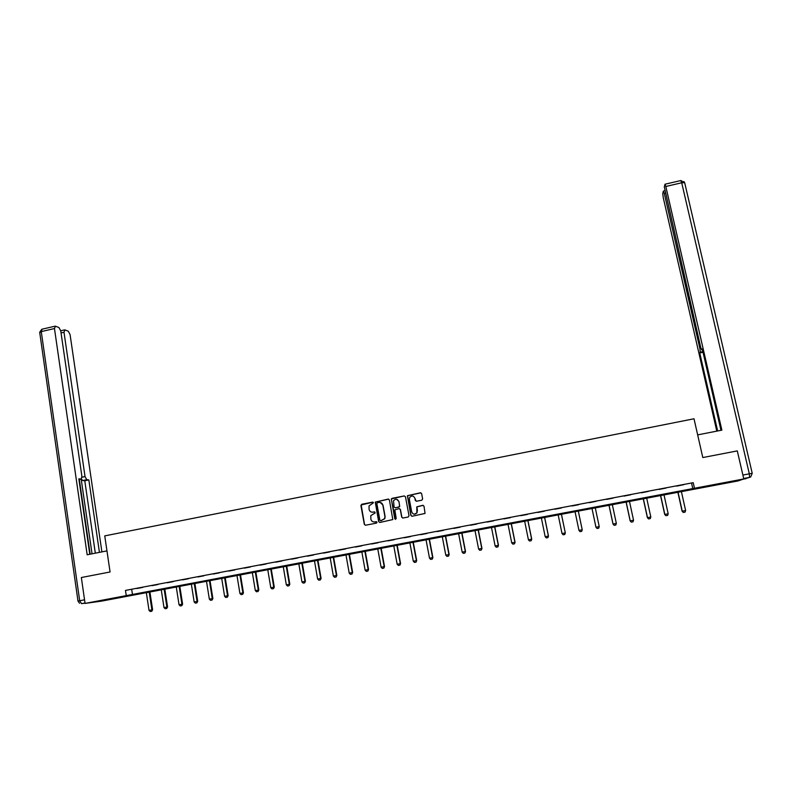 <?xml version="1.0" encoding="UTF-8"?>
<svg xmlns="http://www.w3.org/2000/svg" width="792" height="792" viewBox="0 0 792 792"><rect width="100%" height="100%" fill="white"/><g stroke="black" fill="none" stroke-linecap="round" stroke-linejoin="round"><path stroke-width="1.19" d="M373.478 502.732L372.626 502.138L361.736 504.266L360.904 505.514L364.32 524.373L365.538 525.225L376.457 523.126L377.042 522.245L374.774 521.928C372.735 522.106 371.438 521.195 370.864 519.196L370.805 515.632L375.2 512.919L374.398 511.879L372.992 512.157C370.963 512.335 369.666 511.434 369.092 509.444L369.003 505.949L373.478 502.732M372.963 502.158L361.162 504.979L364.528 524.383L365.409 525.244M376.467 521.651L374.774 521.928M374.715 511.889L372.992 512.157M722.116 483.694L731.808 481.605L722.116 483.694M111.444 599.029L100.267 600.94L111.444 599.029M421.79 500.207L422.631 498.95L421.631 493.634L420.384 492.782L407.405 495.713L410.84 515.404L412.078 516.255L425.057 513.434L423.997 506.177L422.76 505.326L416.8 506.84L416.859 512.889C414.701 514.869 412.969 514.533 411.692 511.879L409.345 499.386L409.662 497.435C411.8 495.307 413.553 495.594 414.909 498.297L415.295 500.386L416.533 501.237L421.79 500.207M85.061 603.415L81.348 577.526L110.068 571.982L104.752 535.887L694.01 418.77L702.801 457.558L737.293 450.895L743.787 478.952L738.104 480.932L101.435 601.148L85.061 603.415L743.787 478.952M125.473 590.416L693.218 482.675L125.473 590.416L126.255 595.634M693.218 482.675L694.475 488.268M389.407 499.94L388.179 499.089L375.269 502.098L378.655 521.611L379.883 522.463L392.792 519.572L389.407 499.94M392.05 498.336L404.247 495.94L405.474 496.792L409.018 515.75L408.177 517.008L402.94 518.018L401.702 517.166L400.277 509.474L399.039 508.622L394.842 509.84L396.218 518.552L394.772 518.829L391.298 498.91L404.247 495.94M136.917 588.515L142.728 587.417L136.907 588.446M152.064 585.644L157.905 584.536L152.054 585.575M167.28 582.754L173.151 581.645L167.27 582.694M182.566 579.853L188.466 578.734L182.556 579.793M197.921 576.942L203.851 575.824L197.911 576.873M213.355 574.012L219.305 572.883L213.345 573.952M228.858 571.072L234.838 569.943L228.839 571.002M244.431 568.121L250.44 566.983L244.421 568.052M260.073 565.151L266.112 564.003L260.063 565.082M275.794 562.172L281.863 561.013L275.784 562.102M291.595 559.172L297.693 558.014L291.585 559.102M307.464 556.162L313.592 554.994L307.454 556.093M323.413 553.133L329.571 551.965L323.403 553.063M339.431 550.093L345.619 548.925L339.422 550.024M355.539 547.044L361.746 545.866L355.519 546.975M371.705 543.975L377.952 542.787L371.695 543.906M387.961 540.887L394.238 539.698L387.951 540.817M404.296 537.788L410.593 536.59L404.286 537.718M420.7 534.679L427.037 533.471L420.691 534.61M437.194 531.551L443.56 530.343L437.184 531.481M453.767 528.403L460.162 527.195L453.747 528.333M470.418 525.244L476.843 524.027L470.398 525.175M487.149 522.067L493.604 520.849L487.13 521.997M503.959 518.879L510.444 517.651L503.94 518.809M520.849 515.671L527.373 514.444L520.839 515.602M537.827 512.454L544.381 511.216L537.817 512.384M554.895 509.216L561.478 507.969L554.875 509.147M572.032 505.969L578.655 504.712L572.022 505.89M589.268 502.692L595.94 501.356L589.268 502.692M606.583 499.415L613.335 498.059L606.583 499.415M623.977 496.109L630.808 494.743L623.977 496.109M641.471 492.792L648.371 491.406L641.471 492.792M659.043 489.456L666.023 488.06L659.043 489.456M676.705 486.11L683.763 484.694L676.705 486.11M131.729 589.644L132.502 594.792M691.624 483.437L692.861 488.951M372.131 512.206L373.19 512.177M374.062 521.977L374.972 521.938M388.654 499.108L375.467 502.128L378.853 521.621L379.724 522.482M377.438 502.712L376.853 503.583L379.883 520.176L380.744 520.77L384.615 518.661L384.922 516.483L382.833 505.128C382.259 503.138 380.962 502.237 378.923 502.425L377.438 502.712M380.15 502.415L383.031 505.157L385.11 516.493L384.803 518.671L380.942 520.78M399.465 508.622L400.445 509.494L401.881 517.186L402.742 518.037M392.228 498.366L391.397 499.613L395.525 519.443M398.792 501.504C397.376 498.752 395.624 498.505 393.515 500.762L394.07 506.969L395.307 507.821L398.772 507.147L399.604 505.89L398.97 501.534L396.624 499.247M398.97 501.534L399.673 506.632L395.485 507.84M414.909 498.297L416.216 501.247M414.236 514.206L417.028 512.909L417.255 510.8M423.215 505.336L416.958 506.86L417.414 510.82M420.918 492.812L407.573 495.752L411.008 515.424L411.86 516.275M146.292 592.347L149.015 610.375L151.896 609.84L149.153 591.812M151.668 611.256L150.232 611.523L151.787 611.236L151.896 609.84L152.599 609.721L149.856 591.673M149.015 610.375L150.232 611.523M151.787 611.236L152.599 609.721M106.96 550.886L87.169 554.776L54.47 328.541L41.273 331.61L79.685 600.742L84.546 599.811M81.942 477.239L85.031 476.596L63.994 332.234L61.053 332.907M85.031 476.596L86.793 479.704L82.705 480.546L81.348 478.972M99.436 552.37L88.843 479.922L86.793 479.704M101.901 551.885L70.072 334.58L68.33 331.244L64.934 329.908L63.994 332.234M89.773 554.261L78.844 478.833L80.962 479.061L78.943 479.497L81.289 479.012L81.883 476.23L60.766 330.977L58.974 327.571L55.46 326.195L54.47 328.541M92.03 553.816L81.18 479.051M90.149 554.192L79.319 479.417M95.317 553.172L84.784 480.774L82.705 480.546M84.784 480.774L88.843 479.922M697.663 434.887L721.868 430.135L665.815 186.476L665.013 184.219L664.3 186.912L700.653 347.124L701.623 349.836L702.425 349.658M720.967 430.313L702.266 348.955L701.732 349.797L702.435 349.668M665.25 193.06L664.25 193.288L663.32 191.209L662.765 193.644L663.241 197.624L716.8 431.135M702.87 351.589L700.267 352.133L699.742 352.945L717.651 430.967M700.267 352.133L699.861 348.411L700.93 348.193M664.25 193.288L699.861 348.411M743.411 477.328L737.322 451.004M703.029 352.272L699.742 352.945M161.221 589.525L163.994 607.593L166.884 607.058L164.102 588.981M166.647 608.474L165.211 608.741L166.765 608.454L166.884 607.058L167.567 606.939L164.785 588.862M163.994 607.593L165.211 608.741M166.765 608.454L167.567 606.939M176.23 586.694L179.041 604.791L181.942 604.256L179.121 586.149M181.695 605.682L180.249 605.949L181.814 605.662L181.942 604.256L182.596 604.138L179.774 586.021M179.041 604.791L180.249 605.949M181.814 605.662L182.596 604.138M191.308 583.852L194.159 601.979L197.069 601.435L194.208 583.298M196.822 602.87L195.357 603.138L196.921 602.851L197.069 601.435L197.703 601.326L194.842 583.179M194.159 601.979L195.357 603.138M196.921 602.851L197.703 601.326M206.445 580.991L209.345 599.158L212.266 598.613L209.365 580.437M212.008 600.049L210.543 600.316L212.107 600.029L212.266 598.613L212.88 598.504L209.969 580.318M209.345 599.158L210.543 600.316M212.107 600.029L212.88 598.504M221.661 578.111L224.591 596.317L227.542 595.772L224.591 577.556M227.264 597.208L225.799 597.485L227.363 597.188L228.126 595.673L225.175 577.447M224.591 596.317L225.799 597.485M227.363 597.188L228.126 595.673M236.937 575.23L239.917 593.465L242.877 592.921L239.887 574.675M242.59 594.366L241.115 594.634L242.689 594.346L243.441 592.822L240.451 574.566M239.917 593.465L241.115 594.634M242.689 594.346L243.441 592.822M252.292 572.329L255.321 590.604L258.291 590.05L255.252 571.765M257.994 591.495L256.509 591.773L258.083 591.485L258.826 589.961L255.786 571.666M255.321 590.604L256.509 591.773M258.083 591.485L258.826 589.961M267.716 569.418L270.785 587.723L273.765 587.169L270.696 568.854M273.468 588.624L271.973 588.902L273.547 588.614L274.279 587.08L271.201 568.755M270.785 587.723L271.973 588.902M273.547 588.614L274.279 587.08M283.219 566.488L286.328 584.833L289.318 584.278L286.199 565.924M289.011 585.733L287.506 586.011L289.09 585.724L289.813 584.189L286.694 565.834M286.328 584.833L287.506 586.011M289.09 585.724L289.813 584.189M298.782 563.548L301.94 581.932L304.95 581.368L301.782 562.983M304.623 582.833L303.118 583.11L304.702 582.823L305.415 581.288L302.247 562.894M301.94 581.932L303.118 583.11M304.702 582.823L305.415 581.288M314.424 560.597L317.622 579.011L320.651 578.447L317.443 560.023M320.315 579.922L318.8 580.199L320.384 579.902L321.087 578.378L317.879 559.944M317.622 579.011L318.8 580.199M320.384 579.902L321.087 578.378M330.135 557.627L333.382 576.081L336.422 575.517L333.165 557.053M336.075 576.992L334.551 577.269L336.145 576.982L336.838 575.447L333.58 556.974M333.382 576.081L334.551 577.269M336.145 576.982L336.838 575.447M345.926 554.648L349.213 573.131L352.272 572.567L348.965 554.073M351.905 574.052L350.381 574.329L351.975 574.032L352.658 572.497L349.361 553.994M349.213 573.131L350.381 574.329M351.975 574.032L352.658 572.497M361.786 551.648L365.122 570.171L368.191 569.606L364.845 551.074M367.825 571.091L366.29 571.378L367.884 571.082L368.557 569.547L365.211 551.004M365.122 570.171L366.29 571.378M367.884 571.082L368.557 569.547M377.725 548.638L381.101 567.201L384.189 566.626L380.794 548.054M383.803 568.121L382.269 568.409L383.863 568.111L384.526 566.577L381.13 547.995M381.101 567.201L382.269 568.409M383.863 568.111L384.526 566.577M393.733 545.619L397.158 564.211L400.257 563.637L396.822 545.035M399.871 565.132L398.317 565.419L399.92 565.122L400.574 563.587L397.129 544.975M397.158 564.211L398.317 565.419M399.92 565.122L400.574 563.587M409.82 542.579L413.295 561.211L416.404 560.637L412.929 541.985M416.008 562.132L414.454 562.429L416.057 562.132L416.691 560.587L413.206 541.936M413.295 561.211L414.454 562.429M416.057 562.132L416.691 560.587M425.987 539.52L429.512 558.192L432.63 557.617L429.106 538.936M432.224 559.122L430.66 559.409L432.264 559.112L432.887 557.578L429.363 538.887M429.512 558.192L430.66 559.409M432.264 559.112L432.887 557.578M442.223 536.451L445.797 555.162L448.935 554.578L445.361 535.867M448.51 556.093L446.945 556.39L448.549 556.093L449.173 554.548L445.589 535.818M445.797 555.162L446.945 556.39M448.549 556.093L449.173 554.548M458.548 533.372L462.162 552.123L465.32 551.539L461.696 532.778M465.518 551.509L464.914 553.044L463.3 553.351L464.914 553.044L465.518 551.509L461.894 532.739M463.3 553.351L462.162 552.123M474.943 530.274L478.606 549.064L481.774 548.47L478.101 529.68M481.952 548.45L481.358 549.994L479.744 550.292L481.358 549.994L481.952 548.45L478.279 529.65M479.744 550.292L478.606 549.064M491.416 527.165L495.129 545.985L498.317 545.391L494.594 526.561M498.465 545.371L497.881 546.926L496.267 547.222L497.881 546.926L498.465 545.371L494.743 526.541M496.267 547.222L495.129 545.985M507.969 524.037L511.731 542.896L514.939 542.302L511.157 523.433M514.463 543.837L512.86 544.134L514.483 543.837L515.057 542.292L511.276 523.413M512.86 544.134L511.731 542.896M514.483 543.837L515.057 542.292M524.601 520.898L528.413 539.798L531.63 539.194L527.809 520.294M531.145 540.738L529.541 541.035L531.165 540.738L531.729 539.184L527.898 520.275M529.541 541.035L528.413 539.798M531.165 540.738L531.729 539.184M541.312 517.74L545.183 536.679L548.411 536.075L544.54 517.136M548.48 536.075L547.925 537.619L546.302 537.926L547.925 537.619L548.48 536.075L544.599 517.117M545.183 536.679L546.302 537.926M558.112 514.572L562.023 533.541L565.31 532.937L561.35 513.958M564.775 534.491L563.142 534.798L564.775 534.491L565.31 532.937L561.379 513.949M563.142 534.798L562.023 533.541M565.27 532.937L564.765 534.491M582.219 529.789L578.239 510.771L582.219 529.798L581.694 531.343L580.061 531.65L581.694 531.343L582.219 529.798L578.952 530.393L580.061 531.65M574.982 511.384L578.952 530.393M595.94 527.244L597.069 528.492L598.702 528.185L597.069 528.492L595.96 527.224L591.941 508.177L595.94 527.244L599.237 526.621L595.218 507.563M598.702 528.185L599.237 526.621M608.929 504.969L613.008 524.066L616.344 523.433L612.266 504.336M608.979 504.959L613.048 524.047L614.156 525.314L615.8 525.007L614.147 525.314L613.008 524.066M616.344 523.433L615.8 525.007M626.027 501.742L630.145 520.879L633.541 520.235L629.412 501.098M626.106 501.722L630.224 520.859L631.323 522.126L632.986 521.819L631.313 522.126L630.145 520.879M633.541 520.235L632.986 521.819M643.203 498.495L647.381 517.671L650.816 517.028L646.628 497.851M648.559 518.918L650.242 518.611L648.559 518.918L647.381 517.671M643.312 498.475L647.49 517.641L648.579 518.918M650.816 517.028L650.242 518.611M660.469 495.238L664.696 514.453L668.181 513.79L663.943 494.584M665.894 515.701L667.597 515.384L665.894 515.701L664.696 514.453M660.607 495.208L664.834 514.414L665.923 515.691M668.181 513.79L667.597 515.384M677.813 491.961L682.09 511.216L685.624 510.553L681.328 491.297M683.318 512.464L685.031 512.147L683.318 512.464L682.09 511.216M677.982 491.931L682.259 511.177L683.347 512.454M685.624 510.553L685.031 512.147M85.001 602.999L81.507 603.653L85.031 603.167M77.992 601.088L39.748 332.69L41.273 331.61L42.045 329.205M81.507 603.653L79.685 600.742L78.002 601.118L79.517 603.257M742.322 479.467L749.598 477.378L743.678 478.497M684.753 183.031L752.232 473.378M743.015 475.032L749.311 473.834L681.704 182.784L665.815 186.476M680.764 180.556L681.704 182.784L684.585 182.685L680.863 180.536L665.013 184.219M684.674 182.744L683.912 181.536M749.311 473.834L749.598 477.378L750.658 477.002L752.222 473.339L749.311 473.834M745.074 478.942L746.034 478.615M39.679 332.284L41.778 329.264L54.955 326.205M64.459 329.918L60.736 330.779M663.458 191.06L664.726 190.763"/></g></svg>
